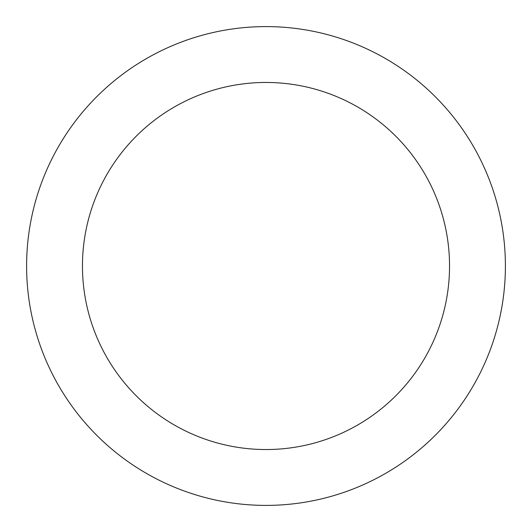 <?xml version="1.0" encoding="UTF-8"?>
<svg xmlns="http://www.w3.org/2000/svg" width="532" height="532" viewBox="0 0 532 532"><rect width="100%" height="100%" fill="white"/><g stroke="black" fill="none" stroke-linecap="round" stroke-linejoin="round"><path stroke-width="0.8" d="M266 505.4A239.4 239.4 0 0 0 505.4 266A239.4 239.4 0 0 0 266 26.6A239.4 239.4 0 0 0 26.6 266A239.4 239.4 0 0 0 266 505.4M266 449.54A183.54 183.54 0 0 0 449.54 266A183.54 183.54 0 0 0 266 82.46A183.54 183.54 0 0 0 82.46 266A183.54 183.54 0 0 0 266 449.54"/></g></svg>
